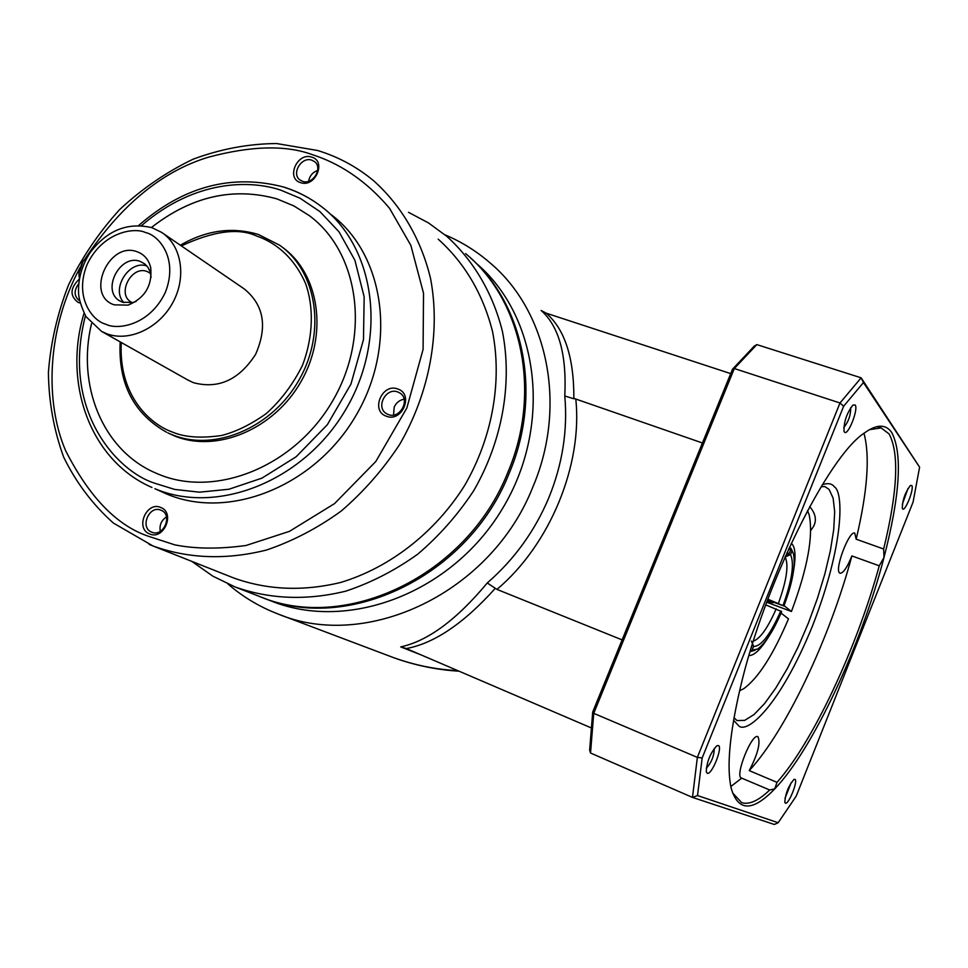 <?xml version="1.0" encoding="UTF-8"?>
<svg xmlns="http://www.w3.org/2000/svg" width="968" height="968" viewBox="0 0 968 968"><rect width="100%" height="100%" fill="white"/><g stroke="black" fill="none" stroke-linecap="round" stroke-linejoin="round"><path stroke-width="1.45" d="M421.068 654.9L400.728 646.902C427.929 640.997 456.775 619.677 487.255 582.966C514.323 559.456 534.868 530.996 548.88 497.613C562.505 464.096 567.805 430.228 564.792 396.009C566.8 354.687 558.923 326.18 541.148 310.486L546.182 313.172C564.792 329.277 574.012 357.676 573.855 398.368L702.417 442.981M470.763 258.178C524.535 305.44 542.382 395.476 509.204 473.231C468.597 576.613 346.798 634.016 260.537 596.845L260.174 596.699M394.908 658.131L393.117 657.466C414.389 665.161 435.902 669.541 457.67 670.606M475.578 262.739C539.128 315.762 553.248 425.17 502.283 508.938C451.935 593.082 348.117 632.116 271.185 600.983L261.529 597.232M564.792 396.009L573.842 398.768M622.121 639.896L496.947 589.391L487.255 582.966M400.728 646.902L406.294 648.56C434.172 643.405 463.757 623.428 495.035 588.617L495.326 588.278M730.707 373.612L546.182 313.172M406.294 648.56L590.964 727.779M751.216 647.955L752.039 645.269M751.386 641.058L753.624 646.394L752.075 650.254L750.285 651.04M752.075 650.254L757.702 648.984C765.446 643.26 773.444 630.809 781.684 611.631L765.724 604.867M767.842 599.192L783.935 606.004L767.551 599.966M789.985 547.852L792.054 550.804L790.517 554.628L785.06 557.011M785.447 556.116L789.222 553.442L790.759 549.606L789.61 546.993M755.028 650.266L750.103 651.633M790.904 548.191L792.381 551.288M783.935 606.004C792.635 582.397 795.793 564.949 793.421 553.672L792.054 550.804M790.759 549.606L788.617 549.062M771.387 601.418L773.009 602.737L767.08 601.213M791.292 543.266C795.272 546.617 796.059 555.668 793.627 570.418M784.08 605.653L791.437 611.498C807.687 567.926 813.568 535.594 809.091 514.516L807.481 510.753M739.637 690.729L743.835 688.647C758.416 677.915 773.299 654.658 788.484 618.854L781.055 613.107M768.628 636.726C760.715 649.407 754.157 655.687 748.942 655.554M739.6 690.837L740.508 690.402M791.437 611.498L766.716 602.205M807.929 511.576L807.542 510.656M810.809 530.464L813.677 526.229C816.835 519.925 815.504 513.391 809.708 506.639M863.964 433.289C870.135 456.061 867.534 491.369 856.16 539.188L854.756 533.102C849.239 530.174 834.331 569.365 839.583 572.971L840.103 573.286C843.334 573.116 847.254 567.321 851.876 555.922C830.048 637.513 786.137 730.804 749.244 770.613L777.001 782.35L774.751 788.884L769.705 789.985C758.489 800.754 749.147 804.965 741.67 802.629L732.522 792.84M749.244 770.613C757.811 754.084 760.715 742.783 757.944 736.708L757.859 736.672C751.809 732.921 734.494 776.312 741.391 778.006L769.705 789.985M856.16 539.188L883.651 549.001L884.014 557.435L879.259 565.808C856.861 647.786 813.108 741.839 777.001 782.35M851.876 555.922L879.259 565.808M864.436 432.938C876.851 424.057 885.974 423.96 891.806 432.648C902.648 453.629 900.046 495.229 884.014 557.435C861.351 644.954 813.023 749.038 774.751 788.884C752.62 811.898 738.1 811.704 731.215 788.303C726.532 767.624 729.533 734.24 740.242 688.151C763.728 585.834 827.713 456.872 864.364 432.986L864.364 432.986M869.385 429.683L881.122 427.916L889.072 433.906C899.429 453.242 897.626 491.611 883.651 549.001M707.233 773.238C711.637 775.646 723.181 746.872 718.365 745.505L716.756 745.844C710.222 753.201 706.737 761.864 706.289 771.835L707.233 773.238M706.265 768.265C711.42 762.675 714.094 756.032 714.299 748.337M902.515 508.769C904.862 512.701 914.482 488.513 911.771 485.512L910.416 485.476C905.177 492.397 902.479 500.02 902.297 508.333L902.515 508.769M902.297 504.352L907.972 488.537M844.35 431.934C847.557 437.113 858.773 409.174 855.168 405.023L852.965 405.06C846.818 412.985 843.83 421.709 843.999 431.22L844.35 431.934M843.769 427.566C848.5 421.745 850.799 415.127 850.678 407.685M785.387 803.162C788.617 805.025 798.479 780.22 794.885 779.288L793.917 779.47C788.424 786.04 785.399 793.651 784.806 802.315L785.387 803.162M784.975 798.358L791.328 782.41M741.778 778.103L730.828 786.512M919.6 467.193L861.145 377.822L756.831 344.608L754.181 346.193L732.51 369.207L734.325 368.53L839.994 402.978L861.145 377.822L863.444 382.554L919.6 467.193L913.078 502.089L796.192 796.168L778.175 822.715L697.517 795.551L702.175 757.944L843.636 406.257L863.444 382.554M756.831 344.608L734.325 368.53L593.735 713.343L697.359 757.387L702.175 757.944M592.706 712L593.735 713.343L590.528 753.019L589.645 750.176L592.706 712L732.51 369.207M843.636 406.257L839.994 402.978L697.359 757.387L692.483 797.414L697.517 795.551M590.528 753.019L692.483 797.414L774.34 824.47L778.175 822.715M191.785 561.355L212.803 576.141L235.151 586.995C269.987 599.277 306.868 600.668 345.77 591.158C371.071 582.748 395.065 570.418 417.752 554.156C439.218 535.873 457.84 514.758 473.63 490.824C502.356 441.214 512.592 383.219 502.428 331.455C492.99 293.389 473.654 260.658 446.841 236.373L428.497 222.93L408.52 212.319M160.821 507.51C175.583 512.907 163.653 540.688 149.483 533.864C134.842 528.322 146.7 500.855 160.821 507.51M151.625 532.11L151.734 532.158C163.459 537.603 173.199 514.819 161.112 510.269L161.039 510.245C149.302 504.703 139.452 527.524 151.625 532.11M311.672 157.118C326.809 161.027 315.241 187.949 300.673 182.662C285.645 178.632 297.14 151.988 311.672 157.118M302.609 181.343C312.809 185.178 323.288 167.912 314.564 161.644L311.732 160.143C301.435 156.368 291.065 173.768 299.935 179.951L302.609 181.343M331.625 214.993C385.107 255.358 397.558 345.697 355.667 416.046C314.358 486.722 228.545 520.457 166.641 493.982L154.892 488.707C217.243 515.375 303.843 481.193 345.624 409.742C387.986 338.606 375.536 247.397 321.654 206.741C310.304 198.017 297.829 191.495 284.241 187.187C232.235 173.441 183.726 186.183 138.727 225.423M80.138 302.96L78.214 302.476C69.611 295.918 69.986 288.125 79.328 279.062M397.824 389.027C414.135 394.133 402.071 422.774 386.353 416.204C370.175 410.964 382.166 382.638 397.824 389.027M388.289 414.534C400.014 419.555 410.807 399.324 399.808 392.972L397.812 391.979C385.954 387.031 375.306 407.467 386.51 413.675L388.289 414.534M236.144 587.382L258.807 596.179C345.177 633.399 467.169 575.875 507.861 472.311C541.959 392.512 522.2 300.092 465.608 253.592M404.116 399.215C399.578 400.038 396.263 402.676 394.194 407.117L393.528 415.03M309.385 215.683L293.921 205.942L277.042 198.936L293.897 205.93L309.385 215.683C359.128 252.418 370.998 335.751 332.605 400.982C294.756 466.528 215.598 498.363 158.328 474.151L154.214 472.372C102.233 449.212 76.69 385.034 91.512 323.711C76.714 385.058 102.257 449.225 154.239 472.384M282.414 247.288C319.234 273.496 328.43 333.863 301.121 381.416C274.21 429.187 216.905 453.23 174.797 436.036L167.791 432.853M161.511 232.332L151.964 227.698C127.57 221.974 106.928 230.323 90.048 252.745C81.965 265.268 78.13 278.602 78.541 292.76C78.759 298.701 81.227 306.638 85.934 316.584L101.567 331.395L106.625 333.706C128.938 342.297 159.067 328.321 172.861 302.524C186.884 276.848 181.512 245.073 161.511 232.332L244.118 288.827C263.901 304.872 267.725 326.724 255.588 354.373C239.12 379.867 218.429 389.305 193.491 382.699L187.828 380M137.323 251.825C144.353 254.487 148.818 259.787 150.73 267.749C152.375 285.693 144.825 298.156 128.103 305.138L114.188 304.835C84.797 295.446 108.888 240.487 137.323 251.825M151.093 277.272L150.125 271.802L147.995 267.422L144.813 263.962L140.336 261.481C119.996 253.156 100.636 291.126 120.165 301.121L122.561 302.234L133.269 302.464L136.04 301.471M150.572 273.399L147.148 271.512C131.345 265.002 116.293 294.441 131.454 302.246M153.767 546.291L233.639 577.957C267.325 590.056 303.02 591.557 340.736 582.446C389.923 567.623 435.164 532.461 464.688 485.404C492.531 437.33 502.392 381.114 492.422 331.008C482.778 293.655 464.713 263.042 438.201 239.169M78.71 283.733C73.762 290.533 73.943 296.147 79.243 300.564L79.618 300.758M166.46 516.912C161.293 520.421 159.236 525.225 160.289 531.347M317.698 170.428C312.628 172.304 309.603 175.91 308.623 181.246M151.383 227.516C191.398 196.31 233.276 186.776 277.017 198.912C233.312 186.788 191.434 196.322 151.419 227.516M87.531 256.738L83.006 261.505L79.037 273.133L79.412 278.554M85.692 258.238L82.425 261.929L78.856 272.383L79.11 276.86M146.87 265.946C129.071 259.618 110.461 289.517 124.001 302.681M445.014 234.849C461.373 241.734 476.353 251.039 489.941 262.776C547.537 310.946 567.647 405.326 532.969 486.735C491.526 592.537 366.981 651.428 277.985 613.978L271.258 611.231M575.791 399.046C582.784 464.87 549.945 544.851 496.947 589.391M785.145 557.036C788.896 564.985 786.669 580.376 778.466 603.221M776.191 608.86C767.818 627.905 760.195 638.674 753.334 641.155M753.624 646.394C761.138 646.588 770.213 634.778 780.825 610.965M783.088 605.327C792.066 580.316 794.546 563.412 790.517 554.628M789.222 553.442L786.827 553.018M821.118 486.759L824.724 486.529L829.068 489.397L833.121 498.109L834.682 511.733L833.738 529.496L830.411 550.49L824.905 573.746L817.464 598.236L808.437 622.932L798.189 646.805L787.153 668.827L775.791 688.042L764.587 703.542L754.048 714.541L744.695 720.374L736.938 720.555M733.587 720.289L738.657 725.758C746.461 734.119 778.986 707.971 812.418 626.151C844.653 543.58 843.418 492.083 834.476 486.928C832.093 483.601 828.076 482.826 822.425 484.629M153.005 545.988L113.365 523.047C92.625 504.497 76.049 482.512 63.658 457.102C53.893 430.312 48.799 402.131 48.4 372.547C50.663 342.757 57.366 313.608 68.486 285.076C81.953 257.464 98.978 232.32 119.572 209.657C141.848 188.869 166.327 172.062 192.995 159.236C220.45 149.024 248.304 143.784 276.57 143.53L317.564 150.488C338.219 156.756 356.914 166.859 373.684 180.798C401.224 205.434 421.019 239.048 430.542 278.445C440.73 332.072 429.707 392.609 399.566 444.578C383.026 469.674 363.581 491.817 341.232 511.031C317.637 528.129 292.76 541.124 266.599 550.005C226.415 560.085 188.554 558.742 153.005 545.988L149.12 544.379M84.978 258.964C120.613 205.373 161.68 171.469 208.18 157.252C251.402 145.696 286.238 144.885 312.676 154.783C337.3 162.684 364.658 178.729 389.584 208.386L410.843 245.364L423.524 293.243L423.089 349.387L406.85 408L375.79 461.518L334.565 503.59L289.48 531.347L245.957 545.504C219.046 549.146 195.342 548.941 174.833 544.863L148.443 536.272C116.85 525.612 89.225 497.056 65.594 450.592C45.036 402.869 46.295 329.568 80.175 267.422M141.57 225.568C195.693 178.886 250.942 180.108 280.793 190.151L299.983 198.186L319.912 211.569L339.042 231.86L354.893 260.271L364.162 296.861L363.484 339.586L350.948 384.078L327.329 424.722L296.111 456.787L261.953 478.131L228.932 489.239L199.505 492.18L174.688 489.433L154.444 483.141C117.806 471.597 60.802 411.461 85.438 315.749M284.761 187.465C298.168 191.712 310.462 198.15 321.654 206.741M258.783 234.655L279.583 245.182C316.863 271.088 326.519 331.685 299.245 379.613C272.383 427.771 214.751 452.116 172.425 434.838L168.88 433.398M181.379 245.92C213.613 230.928 238.733 227.637 256.762 236.071C273.182 241.697 293.098 255.092 305.549 283.479C313.692 306.166 313.692 335.993 302.403 365.517C292.917 384.453 280.853 400.486 266.212 413.614C251.075 424.383 236.289 431.655 221.853 435.443C201.247 438.48 184.707 437.342 172.231 431.994C150.693 424.383 118.398 396.336 121.278 342.503M145.708 232.623C158.232 235.042 178.886 257.996 165.322 292.421C149.35 326.022 116.777 330.185 105.754 324.171C93.194 321.315 73.629 297.975 87.096 264.494C102.668 231.788 134.431 226.996 145.708 232.623M277.985 613.978L270.979 611.123C255.153 604.189 240.79 595.139 227.891 583.934M393.008 657.429L279.316 614.486M459.001 671.175C438.419 670.013 417.777 665.923 397.061 658.918M737.023 720.579L734.022 717.772M814.572 524.015L813.677 526.229M881.122 427.916L877.044 426.573M279.583 245.182L258.553 234.546C232.405 226.621 206.329 230.166 180.338 245.207M101.567 331.395L188.699 380.484M150.645 273.75L150.73 267.749M133.269 302.464L128.103 305.138M84.047 313.269C62.642 383.34 90.327 460.792 151.964 487.461M120.177 341.885C118.132 383.461 133.584 413.566 166.508 432.2M78.856 272.383L79.037 273.133"/></g></svg>
